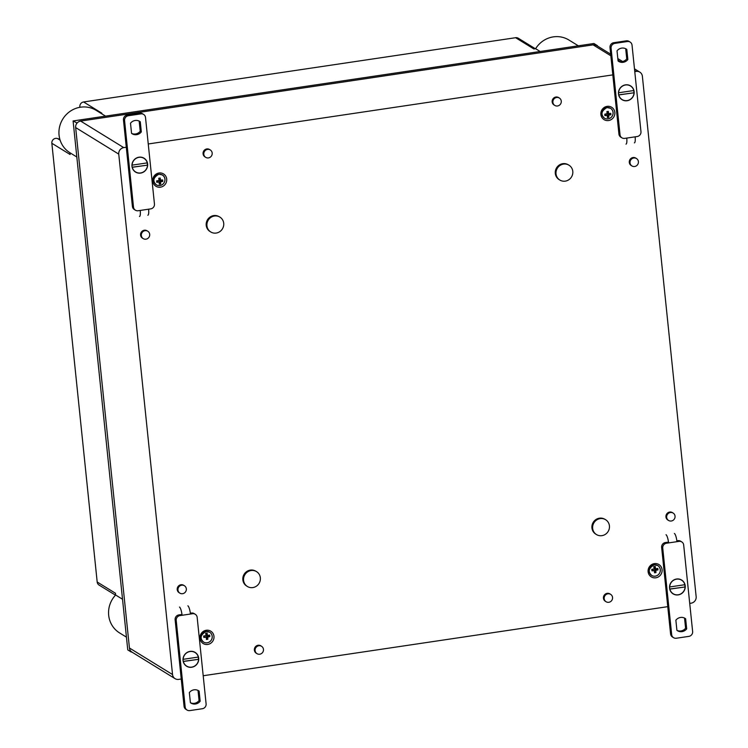 <?xml version="1.0" encoding="UTF-8"?>
<svg xmlns="http://www.w3.org/2000/svg" width="748" height="748" viewBox="0 0 748 748"><rect width="100%" height="100%" fill="white"/><g stroke="black" fill="none" stroke-linecap="round" stroke-linejoin="round"><path stroke-width="1.12" d="M203.559 642.065A5.806 5.545 121.6 0 0 212.095 635.735A5.806 5.545 121.6 0 0 209.646 632.182M207.86 639.241A11.585 2.665 -98.5 0 0 207.692 637.174A11.585 2.665 -98.5 0 0 207.663 636.95A11.603 2.151 -5.9 0 0 209.842 636.548A11.183 2.581 -98.5 0 0 209.655 635.061A11.463 2.122 174.1 0 1 207.477 635.463A11.585 2.665 -98.5 0 0 207.084 633.051A10.827 2.01 174.1 0 1 205.644 633.266A11.585 2.665 81.5 0 1 206.037 635.678A11.463 2.122 174.1 0 1 203.652 635.959A11.183 2.581 81.5 0 1 203.839 637.436A11.603 2.151 -5.9 0 0 206.224 637.165A11.585 2.665 81.5 0 1 206.42 639.456A11.416 2.113 -5.9 0 0 207.86 639.241L206.373 638.745M156.304 184.803A5.806 5.545 121.6 0 0 164.953 179.735A5.806 5.545 121.6 0 0 153.901 178.763A5.806 5.545 121.6 0 0 164.083 182.774A5.806 5.545 121.6 0 0 162.41 174.929L158.847 174.209C153.2 177.547 152.358 181.081 156.323 184.812M162.774 181.399A11.183 2.581 -98.5 0 0 162.662 179.959A11.603 2.151 174.1 0 1 160.483 180.362A11.585 2.665 -98.5 0 0 160.455 180.072A11.585 2.665 -98.5 0 0 160.203 178.015A11.435 2.122 174.1 0 1 158.763 178.23A11.585 2.665 81.5 0 1 159.043 180.577A11.603 2.151 174.1 0 1 156.659 180.857A11.183 2.581 81.5 0 1 156.771 182.288A11.454 2.122 -5.9 0 0 159.156 182.016A11.585 2.665 81.5 0 1 159.231 184.232A10.799 2.001 -5.9 0 0 160.67 184.017A11.585 2.665 -98.5 0 0 160.596 181.801A11.454 2.122 -5.9 0 0 162.774 181.399L159.651 181.222L160.596 181.801M651.779 569.312A11.183 2.581 81.5 0 1 651.966 570.789A11.603 2.151 -5.9 0 0 654.35 570.518A11.585 2.665 81.5 0 1 654.369 570.743A11.585 2.665 81.5 0 1 654.537 572.809A11.416 2.113 -5.9 0 0 655.977 572.594A11.585 2.665 -98.5 0 0 655.79 570.303A11.603 2.151 -5.9 0 0 657.969 569.901A11.183 2.581 -98.5 0 0 657.782 568.415A11.463 2.122 174.1 0 1 655.603 568.817A11.585 2.665 -98.5 0 0 655.201 566.404A10.827 2.01 174.1 0 1 653.761 566.619A11.585 2.665 81.5 0 1 654.163 569.032A11.463 2.122 174.1 0 1 651.779 569.312M651.686 575.418A5.806 5.545 121.6 0 0 659.437 573.379A5.806 5.545 121.6 0 0 654.154 564.815A5.806 5.545 121.6 0 0 651.695 575.427A5.806 5.545 121.6 0 0 659.456 573.389A5.806 5.545 121.6 0 0 657.782 565.544L654.22 564.834C648.572 568.171 647.731 571.696 651.695 575.427M606.88 111.583A11.585 2.665 81.5 0 1 607.133 113.64A11.585 2.665 81.5 0 1 607.161 113.93A11.603 2.151 174.1 0 1 604.777 114.201A11.183 2.581 81.5 0 1 604.889 115.641A11.454 2.122 -5.9 0 0 607.273 115.37A11.585 2.665 81.5 0 1 607.348 117.586A10.799 2.001 -5.9 0 0 608.788 117.371A11.585 2.665 -98.5 0 0 608.713 115.155A11.454 2.122 -5.9 0 0 610.892 114.753A11.183 2.581 -98.5 0 0 610.779 113.313A11.603 2.151 174.1 0 1 608.601 113.715A11.585 2.665 -98.5 0 0 608.32 111.368A11.435 2.122 174.1 0 1 606.88 111.583M604.431 118.156A5.806 5.545 121.6 0 0 612.182 116.108A5.806 5.545 121.6 0 0 606.899 107.544A5.806 5.545 121.6 0 0 604.44 118.156A5.806 5.545 121.6 0 0 612.21 116.127A5.806 5.545 121.6 0 0 610.527 108.273L606.965 107.562C601.317 110.9 600.476 114.435 604.44 118.156M252.843 587.573A8.705 8.312 -58.4 0 1 244.876 574.698A8.705 8.312 -58.4 0 1 260.154 580.71A8.705 8.312 -58.4 0 1 252.843 587.573M247.392 586.469L246.662 586.021A8.705 8.312 -58.4 0 1 244.147 574.249A8.705 8.312 -58.4 0 1 255.797 571.201L256.527 571.65M601.916 535.652A8.705 8.312 -58.4 0 1 593.959 522.787A8.705 8.312 -58.4 0 1 609.237 528.799A8.705 8.312 -58.4 0 1 601.916 535.652M596.474 534.558L595.745 534.109A8.705 8.312 -58.4 0 1 593.229 522.338A8.705 8.312 -58.4 0 1 604.87 519.28L605.609 519.729M216.2 233.058A8.705 8.312 -58.4 0 1 208.243 220.183A8.705 8.312 -58.4 0 1 223.521 226.195A8.705 8.312 -58.4 0 1 216.2 233.058M210.758 231.955L210.029 231.506A8.705 8.312 -58.4 0 1 207.514 219.734A8.705 8.312 -58.4 0 1 219.155 216.686L219.893 217.135M565.282 181.138A8.705 8.312 -58.4 0 1 557.325 168.272A8.705 8.312 -58.4 0 1 572.603 174.284A8.705 8.312 -58.4 0 1 565.282 181.138M559.841 180.044L559.111 179.595A8.705 8.312 -58.4 0 1 556.596 167.823A8.705 8.312 -58.4 0 1 568.237 164.766L568.966 165.214M182.587 593.697A4.348 4.161 -58.4 0 1 178.604 587.264A4.348 4.161 -58.4 0 1 186.243 590.275A4.348 4.161 -58.4 0 1 182.587 593.697M179.866 593.155L179.127 592.697A4.348 4.161 -58.4 0 1 177.874 586.815A4.348 4.161 -58.4 0 1 183.699 585.291L184.429 585.74M671.293 521.01A4.348 4.161 -58.4 0 1 667.319 514.577A4.348 4.161 -58.4 0 1 674.958 517.588A4.348 4.161 -58.4 0 1 671.293 521.01M668.572 520.468L667.842 520.019A4.348 4.161 -58.4 0 1 666.59 514.128A4.348 4.161 -58.4 0 1 672.405 512.604L673.135 513.053M145.944 239.182A4.348 4.161 -58.4 0 1 141.97 232.75A4.348 4.161 -58.4 0 1 149.609 235.76A4.348 4.161 -58.4 0 1 145.944 239.182M143.223 238.64L142.494 238.191A4.348 4.161 -58.4 0 1 141.241 232.301A4.348 4.161 -58.4 0 1 147.057 230.777L147.795 231.226M634.659 166.495A4.348 4.161 -58.4 0 1 630.676 160.063A4.348 4.161 -58.4 0 1 638.315 163.073A4.348 4.161 -58.4 0 1 634.659 166.495M631.938 165.953L631.209 165.504A4.348 4.161 -58.4 0 1 629.947 159.614A4.348 4.161 -58.4 0 1 635.772 158.09L636.501 158.539M259.724 654.22A4.348 4.161 -58.4 0 1 255.751 647.787A4.348 4.161 -58.4 0 1 263.38 650.788A4.348 4.161 -58.4 0 1 259.724 654.22M257.003 653.668L256.274 653.219A4.348 4.161 -58.4 0 1 255.021 647.338A4.348 4.161 -58.4 0 1 260.837 645.805L261.566 646.263M608.807 602.299A4.348 4.161 -58.4 0 1 604.823 595.866A4.348 4.161 -58.4 0 1 612.462 598.868A4.348 4.161 -58.4 0 1 608.807 602.299M606.086 601.747L605.356 601.299A4.348 4.161 -58.4 0 1 604.094 595.417A4.348 4.161 -58.4 0 1 609.919 593.893L610.649 594.342M208.44 157.903A4.348 4.161 -58.4 0 1 204.456 151.461A4.348 4.161 -58.4 0 1 212.095 154.471A4.348 4.161 -58.4 0 1 208.44 157.903M205.719 157.351L204.989 156.902A4.348 4.161 -58.4 0 1 203.727 151.012A4.348 4.161 -58.4 0 1 209.552 149.488L210.282 149.937M557.522 105.982A4.348 4.161 -58.4 0 1 553.539 99.549A4.348 4.161 -58.4 0 1 561.178 102.551A4.348 4.161 -58.4 0 1 557.522 105.982M554.792 105.431L554.062 104.982A4.348 4.161 -58.4 0 1 552.809 99.101A4.348 4.161 -58.4 0 1 558.625 97.567L559.364 98.016M181.24 679.006L178.707 679.39A5.806 5.545 -58.4 0 1 175.079 678.66L131.975 652.116A5.806 5.545 -58.4 0 1 129.432 648.002L75.651 127.571A5.806 5.545 -58.4 0 1 80.644 121.073L593.099 44.861A5.806 5.545 -58.4 0 1 596.726 45.591L610.677 54.174M175.079 678.66A5.806 5.545 -58.4 0 1 172.536 674.546L118.754 154.116A5.806 5.545 -58.4 0 1 123.747 147.618L126.29 147.244M148.244 143.971L612.808 74.884M634.772 71.612L636.202 71.406A5.806 5.545 -58.4 0 1 642.373 76.24L696.154 596.67A5.806 5.545 -58.4 0 1 691.152 603.169L689.721 603.384M667.768 606.656L203.204 675.743M607.46 111.508L607.619 113.116L608.601 113.715M609.975 113.472L610.892 114.753M610.059 114.229L607.778 114.575L608.713 115.155M607.778 114.575L608.012 116.894L608.788 117.371M608.012 116.894L607.348 116.987M604.851 115.005L607.273 115.37M654.481 566.517L654.659 568.237L655.603 568.817M657.006 568.574L657.969 569.901M657.09 569.359L654.809 569.696L655.79 570.303M654.809 569.696L655.042 572.014L655.977 572.594M655.042 572.014L654.491 572.098M651.882 570.135L654.35 570.518M159.333 178.155L159.502 179.763L160.483 180.362M161.858 180.118L161.933 180.885M159.651 181.222L159.894 183.541L160.67 184.017M159.894 183.541L159.221 183.634M156.725 181.652L159.156 182.016M206.355 633.163L206.532 634.884L207.477 635.463M208.888 635.22L209.842 636.548L207.692 637.174M208.973 636.006L206.682 636.342L207.663 636.95M206.682 636.342L206.925 638.661M203.765 636.782L206.224 637.165M540.14 51.49L535.605 48.704A24.927 23.805 -58.4 0 1 568.919 40.018L578.326 45.815M122.522 599.251L115.631 595.006L115.454 593.248L97.184 582A4.348 4.161 -58.4 0 0 99.091 585.086L115.482 595.174M126.44 637.146L119.605 632.939A24.927 23.805 -58.4 0 1 115.631 595.006M76.82 156.996L69.929 152.751A24.927 23.805 -58.4 0 1 62.795 119.044A24.927 23.805 -58.4 0 1 96.118 110.339L105.524 116.127M79.914 107.301A4.348 4.161 -58.4 0 1 83.598 101.962L515.606 37.709A4.348 4.161 -58.4 0 1 518.327 38.26L535.344 48.742M59.84 139.212A19.785 18.906 -58.4 0 1 57.559 138.567L60.12 140.147M97.184 582L51.846 143.261A4.348 4.161 -58.4 0 1 57.559 138.567M515.606 37.709L533.876 48.957L535.605 48.704M100.999 113.341L101.859 113.21L83.598 101.962M131.218 651.545L131.76 651.976M596.951 45.721L597.474 46.049M597.437 45.656L593.921 43.496L73.098 120.952L77.1 123.037M76.605 123.111L76.661 123.616M73.098 120.952L127.758 649.89L131.265 652.05M51.846 143.261L70.116 154.509L69.929 152.751M618.671 94.949L634.033 92.789A7.976 7.62 -58.4 0 1 618.839 95.052M618.97 94.809L634.033 92.789M633.799 90.527L618.605 92.78A7.976 7.62 -58.4 0 1 633.799 90.527M625.225 84.889A7.976 7.62 -58.4 0 1 630.414 85.936M622.046 99.521A7.976 7.62 -58.4 0 1 618.774 95.361M621.915 99.615A8.125 7.761 121.6 0 0 624.954 100.597M633.883 92.696A8.125 7.761 121.6 0 0 633.706 90.536M632.677 88.058A8.125 7.761 121.6 0 0 630.433 85.777M618.503 93.949A8.125 7.761 121.6 0 0 632.93 96.857A8.125 7.761 121.6 0 0 622.205 86.132A8.125 7.761 121.6 0 0 618.503 93.949M634.369 142.887A7.256 1.674 -98.5 0 0 635.127 136.837L637.221 136.519A4.348 4.161 -58.4 0 0 640.971 131.648L632.032 45.142A4.348 4.161 -58.4 0 0 627.404 41.514L626.31 40.841L613.743 42.701A4.348 4.161 121.6 0 0 609.994 47.582L618.933 134.088A4.348 4.161 121.6 0 0 620.84 137.165L621.934 137.838A4.348 4.161 -58.4 0 1 620.027 134.762L611.088 48.255A4.348 4.161 -58.4 0 1 614.837 43.384L627.404 41.514M625.992 144.13A7.256 1.674 81.5 0 0 626.749 138.081L624.655 138.389A4.348 4.161 -58.4 0 1 621.934 137.838M618.072 60.999L617.025 50.873A7.256 6.928 -58.4 0 1 626.805 49.415L627.853 59.541A7.256 6.928 -58.4 0 1 618.072 60.999A7.256 6.928 121.6 0 0 626.749 58.868L625.702 48.742A7.256 6.928 121.6 0 0 625.674 48.723M626.805 49.415L625.702 48.742M627.853 59.541L626.749 58.868M630.125 42.056L629.031 41.383A4.348 4.161 121.6 0 0 626.31 40.841M684.869 584.702L669.675 586.965A7.976 7.62 -58.4 0 1 684.869 584.702M669.74 589.125L685.103 586.974A7.976 7.62 -58.4 0 1 669.909 589.228M670.04 588.985L685.103 586.974M673.116 593.706A7.976 7.62 -58.4 0 1 669.843 589.536M676.285 579.074A7.976 7.62 -58.4 0 1 681.484 580.111M684.953 586.871A8.125 7.761 121.6 0 0 684.775 584.712M683.747 582.234A8.125 7.761 121.6 0 0 681.503 579.962M672.985 593.79A8.125 7.761 121.6 0 0 676.024 594.772M685.205 585.806A8.125 7.761 121.6 0 0 670.778 582.898A8.125 7.761 121.6 0 0 681.512 593.622A8.125 7.761 121.6 0 0 685.205 585.806M666.029 534.708A7.256 1.674 81.5 0 1 668.581 542.917L666.487 543.235L665.393 542.552A4.348 4.161 121.6 0 0 661.643 547.433L670.582 633.939A4.348 4.161 121.6 0 0 672.489 637.015L673.583 637.689A4.348 4.161 -58.4 0 1 671.676 634.613L670.582 633.939M671.676 634.613L662.737 548.106A4.348 4.161 -58.4 0 1 666.487 543.235M674.406 533.455A7.256 1.674 -98.5 0 1 676.959 541.674L679.053 541.365A4.348 4.161 -58.4 0 1 683.681 544.993L692.629 631.499A4.348 4.161 -58.4 0 1 688.88 636.37L676.304 638.24A4.348 4.161 -58.4 0 1 673.583 637.689M685.635 618.755L686.683 628.881A7.256 6.928 -58.4 0 1 676.912 630.33L675.865 620.204A7.256 6.928 -58.4 0 1 685.635 618.755L684.542 618.082L685.589 628.208A7.256 6.928 121.6 0 1 676.94 630.358M686.683 628.881L685.589 628.208M676.959 541.674L668.581 542.917L667.487 542.244L665.393 542.552M681.783 541.907L680.68 541.234A4.348 4.161 121.6 0 0 677.959 540.692L676.865 540.851M132.153 167.309L147.515 165.149A7.976 7.62 -58.4 0 1 132.321 167.412M132.452 167.169L147.515 165.149M147.281 162.886L132.087 165.14A7.976 7.62 -58.4 0 1 147.281 162.886M138.698 157.248A7.976 7.62 -58.4 0 1 143.897 158.296M135.528 171.881A7.976 7.62 -58.4 0 1 132.256 167.72M135.397 171.975A8.125 7.761 121.6 0 0 138.436 172.956M147.365 165.056A8.125 7.761 121.6 0 0 147.178 162.896M146.159 160.418A8.125 7.761 121.6 0 0 143.915 158.137M131.985 166.308A8.125 7.761 121.6 0 0 146.412 169.216A8.125 7.761 121.6 0 0 135.687 158.483A8.125 7.761 121.6 0 0 131.985 166.308M147.852 215.246A7.256 1.674 -98.5 0 0 148.609 209.188L150.703 208.879A4.348 4.161 -58.4 0 0 154.453 204.008L145.514 117.501A4.348 4.161 -58.4 0 0 140.886 113.874L139.782 113.2L127.216 115.061A4.348 4.161 121.6 0 0 123.467 119.942L132.405 206.448A4.348 4.161 121.6 0 0 134.313 209.524L135.416 210.197A4.348 4.161 -58.4 0 1 133.509 207.121L124.57 120.615A4.348 4.161 -58.4 0 1 128.319 115.744L140.886 113.874M139.474 216.49A7.256 1.674 81.5 0 0 140.231 210.44L138.137 210.749A4.348 4.161 -58.4 0 1 135.416 210.197M141.325 131.9A7.256 6.928 -58.4 0 1 131.554 133.359L130.507 123.233A7.256 6.928 -58.4 0 1 140.278 121.774L139.184 121.101A7.256 6.928 121.6 0 0 139.156 121.083L140.231 131.227L141.325 131.9L140.278 121.774M131.583 133.378A7.256 6.928 121.6 0 0 140.231 131.227M143.607 114.416L142.513 113.743A4.348 4.161 121.6 0 0 139.782 113.2M198.351 657.062L183.157 659.325A7.976 7.62 -58.4 0 1 198.351 657.062M183.213 661.484L198.585 659.325A7.976 7.62 -58.4 0 1 183.391 661.587M183.522 661.344L198.585 659.325M186.598 666.066A7.976 7.62 -58.4 0 1 183.325 661.896M189.768 651.433A7.976 7.62 -58.4 0 1 194.966 652.471M198.426 659.231A8.125 7.761 121.6 0 0 198.248 657.071M197.229 654.594A8.125 7.761 121.6 0 0 194.985 652.321M186.467 666.15A8.125 7.761 121.6 0 0 189.506 667.132M198.688 658.165A8.125 7.761 121.6 0 0 184.26 655.257A8.125 7.761 121.6 0 0 194.985 665.982A8.125 7.761 121.6 0 0 198.688 658.165M179.511 607.067A7.256 1.674 81.5 0 1 182.063 615.277L179.969 615.595L178.875 614.912A4.348 4.161 121.6 0 0 175.126 619.793L184.064 706.29A4.348 4.161 121.6 0 0 185.972 709.375L187.065 710.048A4.348 4.161 -58.4 0 1 185.158 706.972L184.064 706.29M185.158 706.972L176.219 620.466A4.348 4.161 -58.4 0 1 179.969 615.595M187.888 605.815A7.256 1.674 -98.5 0 1 190.441 614.033L192.535 613.725A4.348 4.161 -58.4 0 1 197.163 617.352L206.102 703.849A4.348 4.161 -58.4 0 1 202.353 708.73L189.786 710.6A4.348 4.161 -58.4 0 1 187.065 710.048M190.394 702.69L189.347 692.564A7.256 6.928 -58.4 0 1 199.118 691.115L198.024 690.441L199.071 700.567A7.256 6.928 121.6 0 1 190.422 702.718A7.256 6.928 -58.4 0 0 200.165 701.241L199.118 691.115M200.165 701.241L199.071 700.567M190.441 614.033L182.063 615.277L180.969 614.604L178.875 614.912M195.256 614.267L194.162 613.594A4.348 4.161 121.6 0 0 191.441 613.042L190.347 613.21M162.662 179.959L160.455 180.072M651.966 570.789L654.369 570.743M604.777 114.201L607.133 113.64M206.252 630.265A7.256 6.928 121.6 0 0 201.306 641.803A7.256 6.928 121.6 0 0 213.395 640.008A7.256 6.928 121.6 0 0 206.252 630.265M206.037 631.462A5.806 5.545 121.6 0 0 203.578 642.074A5.806 5.545 121.6 0 0 211.338 640.036A5.806 5.545 121.6 0 0 206.037 631.462M654.369 563.618A7.256 6.928 121.6 0 0 649.423 575.156A7.256 6.928 121.6 0 0 661.513 573.351A7.256 6.928 121.6 0 0 654.369 563.618M158.997 173.003A7.256 6.928 121.6 0 0 154.051 184.532A7.256 6.928 121.6 0 0 166.14 182.736A7.256 6.928 121.6 0 0 158.997 173.003M607.114 106.356A7.256 6.928 121.6 0 0 602.168 117.885A7.256 6.928 121.6 0 0 614.267 116.09A7.256 6.928 121.6 0 0 607.114 106.356M75.651 127.571L118.754 154.116M80.644 121.073L123.747 147.618M129.432 648.002L172.536 674.546M593.099 44.861L610.836 55.782M617.988 60.186L620.391 61.663M634.65 70.443L636.202 71.406M626.749 138.081L635.127 136.837M620.027 134.762L618.933 134.088M611.088 48.255L609.994 47.582M614.837 43.384L613.743 42.701M662.737 548.106L661.643 547.433M679.053 541.365L677.959 540.692M140.231 210.44L148.609 209.188M133.509 207.121L132.405 206.448M124.57 120.615L123.467 119.942M128.319 115.744L127.216 115.061M176.219 620.466L175.126 619.793M192.535 613.725L191.441 613.042M203.578 642.074C199.613 638.353 200.455 634.818 206.102 631.48L209.664 632.191M639.83 72.135L634.482 68.835M622.607 61.523L617.829 58.578"/></g></svg>
